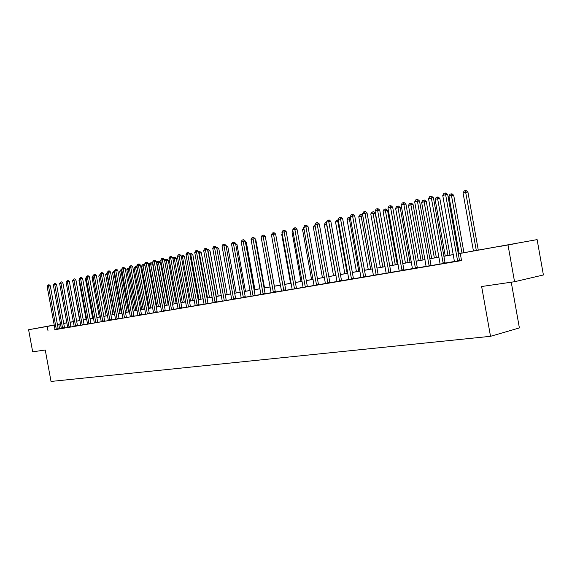 <?xml version="1.0" encoding="UTF-8"?>
<svg xmlns="http://www.w3.org/2000/svg" width="572" height="572" viewBox="0 0 572 572"><rect width="100%" height="100%" fill="white"/><g stroke="black" fill="none" stroke-linecap="round" stroke-linejoin="round"><path stroke-width="0.86" d="M501.065 246.225L514.786 243.729L501.065 246.225M54.218 325.068L43.329 327.048L54.218 325.053M511.246 282.203L519.39 327.928L490.519 336.315L51.03 381.445L45.245 350L32.675 351.83L28.6 329.729L54.204 325.003M57.386 324.424L60.482 323.874M63.692 323.309L66.86 322.751M70.099 322.172L73.309 321.607L70.106 322.215M458.286 253.689L537.115 239.618L458.294 253.753M508.036 245.116L514.557 281.724L543.4 274.975L537.115 239.618M55.012 329.665L461.54 260.582L460.288 253.546M461.49 260.267L459.716 260.782M454.483 261.461L445.202 263.048M440.14 263.906L431.245 265.63M426.147 266.295L417.524 267.968M412.498 268.625L404.032 270.07M399.142 271.107L390.962 272.293M386.136 273.323L378.192 274.474M373.452 275.282L365.808 276.769M361.039 277.399L353.618 278.85M348.906 279.465L341.613 280.709M337.051 281.488L329.965 282.697M325.454 283.469L314.099 285.557M314.114 285.399L307.507 286.701M303.024 287.294L296.603 288.56M292.17 289.146L281.538 291.112M281.553 290.955L275.411 291.999M271.157 292.728L265.186 293.743M260.975 294.466L255.169 295.452M251.008 296.16L241.227 297.976M241.241 297.826L235.814 298.913M231.674 299.456L226.398 300.514M222.301 301.058L217.095 301.945M213.113 302.624L208.115 303.625M204.104 304.161L199.17 305.005M195.274 305.67L190.533 306.621M186.608 307.143L181.932 307.943M178.114 308.594L173.559 309.366M171.579 309.867L162.376 259.874L164.421 259.574L173.43 308.973L173.616 309.502L174.689 309.302L165.401 310.903M165.394 310.882L157.336 312.276M153.568 312.777L149.414 313.628M149.406 313.606L141.641 314.95M137.938 315.601L133.955 316.123M133.998 316.23L126.512 317.524M122.887 318.011L119.148 318.783M115.558 319.262L108.351 320.62M108.351 320.642L104.805 321.221M101.287 321.693L97.819 322.415M94.323 323.03L86.615 324.345L87.495 324.174L87.473 323.709L79.265 278.979L80.609 278.671L88.982 323.938M87.502 324.045L80.781 325.318M80.781 325.189L77.527 325.747M74.174 326.462L67.682 327.556M67.682 327.57L64.586 327.949M61.297 328.514L58.287 329.05M47.104 286.379L48.334 284.906L56.242 329.05L58.172 328.685L50.286 285.793L47.104 286.379L54.991 329.257L55.012 329.722L54.204 329.865L58.315 329.129M53.325 284.949L54.569 283.462L62.541 327.97L64.479 327.606L56.528 284.356L53.325 284.949L61.276 328.185L61.297 328.657L60.468 328.793L64.629 328.049M74.174 326.448L78.421 325.704L77.57 325.847L77.42 325.397L69.341 281.417L67.374 281.717L75.611 326.219M94.33 323.008L97.819 322.401M101.28 321.829L104.798 321.207M115.551 319.398L119.14 318.761M122.88 318.146L126.505 317.51M137.938 315.58L141.634 314.929M153.553 312.92L157.329 312.255M178.099 308.737L181.989 308.058M186.601 307.286L190.526 306.599M195.259 305.813L200.372 304.926L199.228 305.119L199.042 304.597L189.782 253.746L187.723 254.047L197.183 305.505M204.09 304.304L208.101 303.603M213.099 302.774L217.153 302.066M222.286 301.208L226.383 300.493M222.043 246.16L222.966 244.48L223.716 244.308L233.548 298.734L235.607 298.341L226.004 245.431L222.043 246.16L231.653 299.056L231.66 299.635L230.43 299.842L235.807 298.884M241.191 241.756L242.135 240.047L242.914 239.861L252.96 295.417L255.026 295.023L245.231 241.012L241.191 241.756L250.986 295.753L250.994 296.339L249.707 296.561L255.226 295.574M260.961 294.616L265.244 293.872M271.142 292.878L275.475 292.128M292.156 289.296L296.589 288.531M292.714 229.908L293.708 228.106L294.58 227.906L305.205 286.486L307.278 286.086L296.99 229.122L292.714 229.908L303.003 286.858L303.003 287.48L301.58 287.723L307.493 286.672M325.439 283.626L330.037 282.833M337.03 281.653L341.684 280.845M348.884 279.629L353.596 278.814M361.018 277.563L365.787 276.741M373.43 275.447L378.264 274.61M386.143 273.28L391.033 272.436M399.149 271.064L404.111 270.206M412.476 268.79L417.503 267.925M426.126 266.466L431.224 265.587M440.118 264.078L445.281 263.192M454.454 261.633L459.688 260.739M514.557 281.724L481.631 286.515L490.519 336.315M48.048 330.981L47.211 326.448L28.6 329.729M60.503 324.002L57.414 324.56M54.233 325.146L47.211 326.448M453.339 254.626L443.901 256.292M439.003 257.157L429.858 258.773M425.025 259.624L416.159 261.19M411.39 262.033L402.781 263.556M398.076 264.386L389.725 265.858M385.07 266.681L376.969 268.111M372.372 268.926L364.507 270.313M359.974 271.114L352.331 272.465M347.847 273.259L340.433 274.567M336 275.346L328.793 276.619M324.417 277.391L317.417 278.628M313.091 279.393L306.285 280.595M302.009 281.352L295.395 282.518M291.162 283.269L284.734 284.406M280.552 285.142L274.303 286.243M270.17 286.972L264.085 288.052M259.995 288.774L254.082 289.818M250.035 290.533L244.287 291.548M240.283 292.256L234.684 293.243M230.723 293.944L225.275 294.902M221.357 295.595L216.052 296.532M212.176 297.218L207.014 298.126M203.174 298.806L198.148 299.692M194.351 300.364L189.454 301.229M185.693 301.894L180.931 302.738M177.206 303.396L172.565 304.211M168.876 304.862L164.357 305.662M160.703 306.306L156.299 307.085M152.681 307.722L148.391 308.48M144.809 309.116L140.626 309.852M137.08 310.482L133.004 311.197M129.486 311.819L125.518 312.519M122.036 313.134L118.161 313.821M114.715 314.428L110.939 315.093M107.522 315.701L103.839 316.352M100.45 316.945L96.861 317.582M93.508 318.175L90.004 318.79M86.679 319.383L83.262 319.984M79.966 320.563L76.641 321.157M73.373 321.729L70.12 322.308M66.881 322.88L63.714 323.437M64.093 323.323L66.874 322.837L64.093 323.323M70.113 322.265L73.366 321.686M76.634 321.114L79.958 320.52M83.255 319.941L86.672 319.34M89.997 318.747L93.501 318.132M96.854 317.539L100.443 316.902M103.832 316.309L107.515 315.658M110.932 315.05L114.707 314.385M118.154 313.778L122.029 313.091M125.511 312.476L129.479 311.776M132.997 311.154L137.073 310.432M140.619 309.81L144.802 309.066M148.384 308.437L152.674 307.679M156.292 307.035L160.696 306.263M164.35 305.612L168.869 304.819M172.558 304.168L177.198 303.346M180.924 302.688L185.685 301.844M189.446 301.179L194.344 300.314M198.141 299.642L203.167 298.756M207.007 298.076L212.169 297.168M216.044 296.482L221.35 295.545M225.268 294.852L230.716 293.894M234.677 293.193L240.269 292.199M244.273 291.491L250.028 290.476M254.075 289.761L259.988 288.717M264.078 287.995L270.156 286.922M274.295 286.193L280.545 285.085M284.727 284.348L291.155 283.212M295.388 282.468L301.995 281.295M306.277 280.545L313.077 279.336M317.41 278.578L324.41 277.341M328.786 276.562L335.993 275.289M340.419 274.51L347.84 273.202M352.323 272.408L359.96 271.057M364.5 270.256L372.365 268.869M376.955 268.053L385.063 266.623M389.711 265.801L398.062 264.328M402.774 263.492L411.375 261.976M416.144 261.132L425.017 259.566M429.851 258.708L438.996 257.093M443.886 256.227L453.324 254.561M59.595 328.8L58.773 324.31M56.242 329.05L56.385 329.493M58.172 328.685L58.323 329.143M48.334 284.906L49.113 284.784L50.286 285.793M66.331 283.412L73.33 321.693M62.541 327.97L62.691 328.421M64.479 327.606L64.636 328.063M54.569 283.462L55.348 283.34L56.528 284.356M68.947 326.877L70.892 326.505L62.884 282.897L60.925 283.197L69.098 327.327M59.645 283.49L60.904 281.996L60.925 283.197L59.645 283.49L67.682 327.449M70.892 326.505L69.048 327.213M60.904 281.996L61.69 281.874L62.884 282.897M66.073 282.017L67.353 280.502L67.374 281.717L66.073 282.017L74.181 326.34M67.353 280.502L68.139 280.38L69.341 281.417M72.873 281.917L79.665 320.577M72.58 281.982L72.808 281.567M79.522 280.402L78.972 280.53L86.107 319.433M78.972 280.53L79.401 279.729M86.293 278.857L85.464 279.05L92.657 318.282M85.464 279.05L86.107 277.856M82.089 324.624L84.048 324.26L75.912 279.908L73.938 280.208L82.239 325.089M72.615 280.509L73.91 278.986L73.938 280.208L72.615 280.509L80.774 325.339M84.048 324.26L84.156 324.603L82.196 324.975M73.91 278.986L74.696 278.864L75.912 279.908M93.179 277.284L92.063 277.542L99.321 317.102M92.063 277.542L92.964 276.126M79.265 278.979L80.573 277.441L80.609 278.671L82.59 278.371L90.898 323.452L88.932 323.823M80.573 277.441L81.367 277.32L82.59 278.371M95.688 322.301L97.662 321.929L89.382 276.812L87.402 277.113L95.846 322.772M86.029 277.427L87.359 275.868L87.402 277.113L86.029 277.427L94.33 322.901M97.662 321.929L97.762 322.279L95.796 322.651M87.359 275.868L88.152 275.754L89.382 276.812M102.667 321.114L104.64 320.735L96.296 275.225L94.308 275.525L102.824 321.578M92.914 275.847L94.258 274.274L94.308 275.525L92.914 275.847L101.28 321.843M104.64 320.735L104.748 321.092L102.774 321.464M94.258 274.274L95.052 274.152L96.296 275.225M109.767 319.898L111.747 319.519L103.339 273.609L101.337 273.909L109.924 320.37M99.921 274.231L101.28 272.651L101.337 273.909L99.921 274.231L108.358 320.513M111.747 319.519L111.855 319.877L109.874 320.256M101.28 272.651L102.081 272.529L103.339 273.609M116.988 318.661L118.983 318.282L110.496 271.965L108.494 272.265L117.153 319.14M107.05 272.594L108.43 270.992L108.494 272.265L107.05 272.594L115.551 319.412M118.983 318.282L119.09 318.647L117.096 319.019M108.43 270.992L109.231 270.878L110.496 271.965M107.457 315.665L100.136 275.704L98.777 276.011L106.092 315.908M100.186 275.697L100.114 275.304M98.777 276.011L99.971 274.517M114.371 314.443L106.985 274.138L105.605 274.453L112.977 314.693M107.321 274.088L107.107 272.894M105.605 274.453L106.928 272.923M121.4 313.206L113.957 272.551L112.555 272.873L119.984 313.456M114.586 272.458L113.957 272.551L113.885 271.321L114.364 271.25M112.555 272.873L113.885 271.321M128.55 311.94L121.05 270.935L119.62 271.257L127.106 312.19M121.986 270.792L121.05 270.935L120.971 269.698L121.764 269.598M119.62 271.257L120.971 269.698M135.829 310.653L128.257 269.29L126.805 269.619L134.363 310.911M129.515 269.097L128.257 269.29L128.178 268.046L129.365 268.275M126.805 269.619L128.178 268.046M124.346 317.403L126.34 317.024L117.789 270.284L115.773 270.592L124.51 317.889M114.307 270.928L115.701 269.312L115.773 270.592L114.307 270.928L122.88 318.168M126.34 317.024L126.455 317.388L124.453 317.767M115.701 269.312L116.509 269.19L117.789 270.284M143.229 309.345L135.6 267.617L134.12 267.953L141.742 309.609M137.18 267.374L135.6 267.617L135.514 266.359L136.293 266.245L137.101 266.938M134.12 267.953L135.514 266.359M131.832 316.123L133.834 315.744L125.211 268.583L123.187 268.883L131.996 316.609M121.7 269.226L122.515 267.732L123.109 267.596L123.187 268.883L121.7 269.226L130.352 316.759M133.834 315.744L134.012 316.252M123.109 267.596L123.917 267.474L125.211 268.583M150.765 308.015L143.071 265.908L141.57 266.252L149.249 308.279M144.995 265.623L143.071 265.908L142.979 264.65L143.758 264.529L144.988 265.587M141.57 266.252L142.371 264.786L142.979 264.65M139.461 314.822L141.463 314.443L132.768 266.845L130.738 267.145L139.625 315.315M129.222 267.496L130.044 265.987L130.652 265.851L130.738 267.145L129.222 267.496L137.945 315.465M141.463 314.443L141.577 314.807L139.568 315.186M130.652 265.851L131.46 265.73L132.768 266.845M160.389 306.313L152.638 263.885L150.679 264.178L149.149 264.529L156.892 306.935M158.437 306.656L150.679 264.178L150.572 262.905L151.358 262.784L152.638 263.885M149.149 264.529L149.957 263.041L150.572 262.905M147.226 313.492L149.235 313.113L140.462 265.079L138.431 265.379L147.397 313.992M136.88 265.737L137.716 264.214L138.331 264.071L138.431 265.379L136.88 265.737L145.681 314.15M149.235 313.113L149.349 313.485L147.34 313.864M138.331 264.071L139.146 263.949L140.462 265.079M168.204 304.933L160.389 262.119L158.423 262.412L156.864 262.77L164.679 305.555M166.252 305.276L158.423 262.412L158.308 261.125L159.095 261.011L160.389 262.119M156.864 262.77L157.686 261.268L158.308 261.125M155.134 312.14L157.15 311.761L148.298 263.277L146.268 263.578L155.305 312.641M144.687 263.942L145.524 262.405L146.16 262.262L146.268 263.578L144.687 263.942L153.553 312.941M157.15 311.761L157.271 312.133L155.248 312.519M146.16 262.262L146.968 262.14L148.298 263.277M176.162 303.525L168.282 260.324L166.309 260.61L164.722 260.975L172.601 304.154M174.203 303.875L166.309 260.61L166.187 259.316L166.974 259.202L168.282 260.324M164.722 260.975L165.551 259.466L166.187 259.316M163.192 310.76L165.215 310.382L156.285 261.44L154.247 261.747L163.37 311.268M152.638 262.112L153.482 260.567L154.125 260.417L154.247 261.747L152.638 262.112L161.59 311.433M165.215 310.382L165.337 310.76L163.313 311.139M154.125 260.417L154.948 260.296L156.285 261.44M184.263 302.095L176.319 258.487L172.973 259.095M182.304 302.445L174.346 258.78L174.21 257.479L174.996 257.364L176.319 258.487M172.923 258.794L173.559 257.629L174.21 257.479M160.739 260.253L161.597 258.687L162.248 258.537L162.376 259.874L160.739 260.253L169.77 310.038M162.248 258.537L163.07 258.415L164.421 259.574M179.772 307.929L181.803 307.543L172.715 257.672L170.663 257.972L179.951 308.444M168.99 258.351L169.863 256.771L170.528 256.621L170.663 257.972L168.99 258.351L178.099 308.758M181.803 307.543L181.996 308.079M170.528 256.621L171.35 256.499L172.715 257.672M188.302 306.47L190.34 306.084L181.167 255.727L179.107 256.027L188.481 306.992M177.406 256.42L178.285 254.826L178.964 254.669L179.107 256.027L177.406 256.42L186.594 307.314M190.34 306.084L190.462 306.47L188.424 306.864M178.964 254.669L179.787 254.547L181.167 255.727M185.986 254.447L186.872 252.838L187.566 252.674L187.723 254.047L185.986 254.447L195.259 305.834M187.566 252.674L188.388 252.559L189.782 253.746M205.87 303.467L207.915 303.074L198.57 251.73L196.503 252.03L206.056 303.997M194.737 252.438L195.631 250.808L196.339 250.643L196.503 252.03L194.737 252.438L204.09 304.333M207.915 303.074L208.044 303.475L205.992 303.868M196.339 250.643L197.161 250.529L198.57 251.73M214.908 301.923L216.96 301.53L207.536 249.671L205.462 249.971L215.101 302.452M203.653 250.386L204.561 248.741L205.284 248.577L205.462 249.971L203.653 250.386L213.099 302.795M216.96 301.53L217.16 302.087M205.284 248.577L206.113 248.455L207.536 249.671M224.138 300.343L226.19 299.95L216.674 247.569L214.6 247.869L224.331 300.886M212.755 248.291L213.671 246.632L214.407 246.46L214.6 247.869L212.755 248.291L222.286 301.229M226.19 299.95L226.319 300.357L224.267 300.75M214.407 246.46L215.236 246.346L216.674 247.569M233.548 298.734L233.748 299.278M235.607 298.341L235.743 298.748L233.683 299.142M223.716 244.308L224.546 244.187L226.004 245.431M243.157 297.09L245.216 296.696L235.521 243.243L233.433 243.536L243.357 297.64M231.517 243.979L232.454 242.285L233.219 242.106L233.433 243.536L231.517 243.979L241.227 298.005M245.216 296.696L245.352 297.111L243.286 297.504M233.219 242.106L234.048 241.992L235.521 243.243M252.96 295.417L253.16 295.974M255.026 295.023L255.241 295.602M242.914 239.861L243.751 239.747L245.231 241.012M262.97 293.708L265.043 293.307L255.148 238.731L253.06 239.024L263.177 294.265M251.065 239.482L252.016 237.759L252.817 237.573L253.06 239.024L251.065 239.482L260.961 294.644M265.043 293.307L265.258 293.894M252.817 237.573L253.653 237.452L255.148 238.731M273.194 291.956L275.268 291.563L265.279 236.408L263.184 236.701L273.402 292.528M261.147 237.165L262.112 235.421L262.927 235.228L263.184 236.701L261.147 237.165L271.135 292.907M275.268 291.563L275.49 292.156M262.927 235.228L263.763 235.113L265.279 236.408M283.633 290.168L285.707 289.775L275.625 234.034L273.53 234.32L283.848 290.748M271.443 234.799L272.415 233.033L273.252 232.84L273.53 234.32L271.443 234.799L281.531 291.141M285.707 289.775L285.85 290.204L283.776 290.605M273.252 232.84L274.088 232.725L275.625 234.034M294.301 288.345L296.375 287.952L286.186 231.603L284.091 231.889L294.516 288.924M281.96 232.382L282.947 230.595L283.798 230.394L284.091 231.889L281.96 232.382L292.156 289.332M296.375 287.952L296.518 288.388L294.444 288.781M283.798 230.394L284.642 230.287L286.186 231.603M305.205 286.486L305.419 287.072M307.278 286.086L307.421 286.529L305.348 286.922M294.58 227.906L295.417 227.792L296.99 229.122M316.345 284.577L318.418 284.184L308.022 226.591L305.927 226.869L316.566 285.171M303.696 227.384L304.712 225.561L305.598 225.354L305.927 226.869L303.696 227.384L314.092 285.592M318.418 284.184L318.568 284.627L316.488 285.028M305.598 225.354L306.435 225.239L308.022 226.591M327.735 282.632L329.808 282.232L319.305 223.995L317.203 224.281L327.956 283.233M314.929 224.803L315.951 222.958L316.859 222.744L317.203 224.281L314.929 224.803L325.432 283.662M329.808 282.232L330.051 282.861M316.859 222.744L317.703 222.637L319.305 223.995M339.382 280.645L341.455 280.244L330.838 221.35L328.743 221.629L339.611 281.245M326.412 222.165L327.449 220.292L328.378 220.077L328.743 221.629L326.412 222.165L337.022 281.689M341.455 280.244L341.698 280.881M328.378 220.077L329.222 219.97L330.838 221.35M192.521 300.636L184.506 256.628L181.431 257.164M190.555 300.986L182.525 256.914L182.382 255.598L183.176 255.484L184.506 256.628M181.31 256.506L182.382 255.598M200.929 299.149L192.843 254.726L190.047 255.198M198.963 299.499L190.862 255.012L190.705 253.689L191.498 253.575L192.843 254.726M189.861 254.161L190.705 253.689M209.502 297.64L201.344 252.788L198.841 253.196M207.529 297.983L199.356 253.074L199.192 251.744L199.985 251.63L201.344 252.788M198.598 251.88L199.192 251.744M218.239 296.096L210.003 250.815L207.8 251.151M216.259 296.446L208.015 251.101L207.836 249.757L208.637 249.642L210.003 250.815M227.141 294.523L218.833 248.806L216.945 249.077M216.702 247.726L217.446 247.619L218.833 248.806M236.215 292.921L227.835 246.754L226.283 246.975M226.033 245.617L227.835 246.754M245.474 291.284L237.015 244.659L235.807 244.837M235.557 243.465L237.015 244.659M254.912 289.618L246.375 242.528L245.531 242.65M245.352 241.656L246.375 242.528M264.543 287.916L255.927 240.354L255.455 240.419M255.355 239.868L255.927 240.354M274.367 286.179L265.594 238.145M271.764 236.565L280.373 285.121M282.282 234.17L281.703 234.305L290.569 283.319M281.703 234.305L282.16 233.476M293.036 231.717L292.02 231.953L300.972 281.481M292.02 231.953L292.821 230.502M304.025 229.215L302.552 229.551L311.597 279.601M302.552 229.551L303.761 227.742M315.265 226.648L313.313 227.091L322.444 277.685M313.313 227.091L314.3 225.325L314.993 225.161M335.778 275.332L326.54 224.081L324.31 224.589L333.533 275.725M326.755 224.052L326.483 222.551M324.31 224.589L325.304 222.794L326.197 222.594M347.154 273.316L337.823 221.507L335.542 222.022L344.859 273.723M338.51 221.414L337.823 221.507L337.459 220.005L338.238 219.905M335.542 222.022L336.55 220.213L337.459 220.005M358.787 271.264L349.356 218.876L347.032 219.405L356.442 271.679M350.543 218.718L349.356 218.876L348.977 217.36L350.371 217.753M347.032 219.405L348.048 217.575L348.977 217.36M351.294 278.607L353.367 278.207L342.642 218.633L340.54 218.912L351.523 279.215M338.159 219.462L339.21 217.575L340.161 217.353L340.54 218.912L338.159 219.462L348.884 279.665M353.367 278.207L353.525 278.664L351.444 279.065M340.161 217.353L340.998 217.238L342.642 218.633M370.677 269.162L361.147 216.187L358.766 216.731L368.275 269.591M362.855 215.959L361.147 216.187L360.746 214.657L361.554 214.557L362.791 215.601M358.766 216.731L359.795 214.879L360.746 214.657M363.477 276.519L365.551 276.119L354.712 215.866L352.617 216.137L363.713 277.141M350.178 216.695L351.237 214.786L352.216 214.564L352.617 216.137L350.178 216.695L361.011 277.599M365.551 276.119L365.708 276.583L363.635 276.984M352.216 214.564L353.053 214.45L354.712 215.866M384.827 266.666L375.218 213.17L373.209 213.435L370.778 213.992L380.38 267.453M382.832 267.017L372.787 211.897L373.595 211.79L375.218 213.17M370.778 213.992L371.814 212.119L372.787 211.897M375.954 274.388L378.028 273.988L367.067 213.027L364.972 213.299L376.197 275.018M362.476 213.871L363.549 211.94L364.55 211.704L364.972 213.299L362.476 213.871L373.43 275.49M378.028 273.988L378.285 274.646M364.55 211.704L365.386 211.597L367.067 213.027M397.261 264.464L387.551 210.36L385.542 210.625L383.054 211.19L392.764 265.265M395.273 264.822L385.106 209.073L385.907 208.966L387.551 210.36M383.054 211.19L384.105 209.295L385.106 209.073M388.724 272.208L390.79 271.807L379.715 210.117L377.62 210.389L388.967 272.837M375.068 210.975L376.154 209.023L377.177 208.78L377.62 210.389L375.068 210.975L386.157 273.144M390.79 271.807L391.055 272.472M377.177 208.78L378.013 208.68L379.715 210.117M409.988 262.219L400.171 207.486L398.162 207.743L395.617 208.33L405.426 263.027M408 262.569L397.704 206.177L398.505 206.077L400.171 207.486M395.617 208.33L396.682 206.413L397.704 206.177M401.794 269.97L403.861 269.569L392.664 207.143L390.569 207.414L402.044 270.613M387.959 208.015L389.06 206.034L390.104 205.791L390.569 207.414L387.959 208.015L399.17 270.928M403.861 269.569L404.132 270.249M390.104 205.791L390.941 205.684L392.664 207.143M423.008 259.917L413.084 204.547L411.082 204.805L408.472 205.398L418.389 260.732M421.021 260.267L410.603 203.217L411.404 203.117L413.084 204.547M408.472 205.398L409.559 203.46L410.603 203.217M415.186 267.682L417.245 267.281L405.927 204.097L403.839 204.361L415.444 268.332M401.158 204.976L402.273 202.974L403.346 202.724L403.839 204.361L401.158 204.976L412.469 268.833M417.245 267.281L417.417 267.767L415.358 268.168M403.346 202.724L404.182 202.624L405.927 204.097M436.336 257.564L426.304 201.537L424.31 201.787L421.636 202.395L431.66 258.387M434.355 257.915L423.802 200.186L424.603 200.086L426.304 201.537M421.636 202.395L422.737 200.436L423.802 200.186M428.907 265.337L430.959 264.936L419.512 200.979L417.424 201.237L429.164 265.994M414.686 201.866L415.815 199.843L416.909 199.585L417.424 201.237L414.686 201.866L426.119 266.509M430.959 264.936L431.131 265.429L429.079 265.83M416.909 199.585L417.746 199.485L419.512 200.979M449.978 255.155L439.847 198.448L437.852 198.698L435.113 199.321L445.252 255.991M448.005 255.505L437.315 197.083L438.116 196.99L439.847 198.448M435.113 199.321L436.229 197.333L437.315 197.083M442.964 262.934L445.016 262.534L433.433 197.783L431.359 198.034L443.228 263.599M428.542 198.684L429.694 196.625L430.816 196.368L431.359 198.034L428.542 198.684L440.111 264.128M445.016 262.534L445.302 263.234M430.816 196.368L431.646 196.267L433.433 197.783M463.956 252.681L453.71 195.288L451.723 195.538L448.92 196.175L459.166 253.532M461.99 253.031L451.165 193.908L451.959 193.808L453.71 195.288M448.92 196.175L450.042 194.165L451.165 193.908M457.378 260.467L459.423 260.067L447.704 194.501L445.638 194.752L457.65 261.139M442.749 195.417L443.915 193.336L445.066 193.064L445.638 194.752L442.749 195.417L454.447 261.683M459.423 260.067L459.602 260.575L457.557 260.975M445.066 193.064L445.895 192.971L447.704 194.501M478.278 250.15L467.917 192.056L465.937 192.292L463.063 192.95L473.43 251.015M476.319 250.5L465.351 190.648L466.144 190.555L467.917 192.056M463.063 192.95L464.199 190.912L465.351 190.648M56.335 329.379L58.273 329.014M62.641 328.307L64.579 327.942M75.461 325.761L77.42 325.397M75.568 326.104L77.52 325.733M88.832 323.473L90.798 323.108M131.946 316.488L133.948 316.109M171.407 309.359L173.43 308.973M171.521 309.745L173.552 309.359M179.894 308.315L181.925 307.929M196.997 304.983L199.042 304.597M197.125 305.377L199.163 304.99M215.036 302.323L217.088 301.93M253.096 295.831L255.162 295.438M263.106 294.13L265.179 293.729M273.33 292.385L275.404 291.985M327.885 283.083L329.958 282.682M339.532 281.095L341.606 280.695M376.111 274.86L378.185 274.46M388.881 272.68L390.955 272.279M401.959 270.456L404.025 270.048M443.143 263.435L445.188 263.027"/></g></svg>
